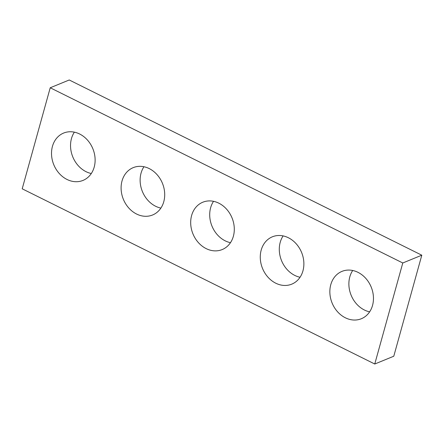 <?xml version="1.0" encoding="UTF-8"?>
<svg xmlns="http://www.w3.org/2000/svg" width="444" height="444" viewBox="0 0 444 444"><rect width="100%" height="100%" fill="white"/><g stroke="black" fill="none" stroke-linecap="round" stroke-linejoin="round"><path stroke-width="0.67" d="M50.222 87.773L22.2 188.805L374.758 364.019L393.778 356.227L421.8 255.195L69.242 79.981L50.222 87.773L402.78 262.981L421.8 255.195M374.758 364.019L402.78 262.981M94.195 167.105A25.58 21.107 -112.3 0 0 87.396 139.988A25.58 21.107 -112.3 0 0 63.625 133.061A25.58 21.107 -112.3 0 0 53.791 164.73A25.58 21.107 -112.3 0 0 83.017 180.408A25.58 21.107 -112.3 0 0 94.195 167.105M74.364 132.162A25.58 21.107 -112.3 0 0 72.81 156.943A25.58 21.107 -112.3 0 0 91.298 173.515M163.781 201.687A25.58 21.107 -112.3 0 0 156.982 174.57A25.58 21.107 -112.3 0 0 133.211 167.643A25.58 21.107 -112.3 0 0 123.371 199.312A25.58 21.107 -112.3 0 0 152.597 214.985A25.58 21.107 -112.3 0 0 163.781 201.687M143.95 166.744A25.58 21.107 -112.3 0 0 142.396 191.525A25.58 21.107 -112.3 0 0 160.883 208.097M233.366 236.269A25.58 21.107 -112.3 0 0 226.568 209.152A25.58 21.107 -112.3 0 0 202.797 202.22A25.58 21.107 -112.3 0 0 192.957 233.894A25.58 21.107 -112.3 0 0 222.183 249.567A25.58 21.107 -112.3 0 0 233.366 236.269M213.531 201.321A25.58 21.107 -112.3 0 0 211.977 226.101A25.58 21.107 -112.3 0 0 230.469 242.679M302.947 270.851A25.58 21.107 -112.3 0 0 296.148 243.734A25.58 21.107 -112.3 0 0 272.377 236.802A25.58 21.107 -112.3 0 0 262.543 268.476A25.58 21.107 -112.3 0 0 291.769 284.149A25.58 21.107 -112.3 0 0 302.947 270.851M283.117 235.903A25.58 21.107 -112.3 0 0 281.563 260.684A25.58 21.107 -112.3 0 0 300.05 277.256M372.533 305.433A25.58 21.107 -112.3 0 0 365.734 278.316A25.58 21.107 -112.3 0 0 341.963 271.384A25.58 21.107 -112.3 0 0 332.123 303.058A25.58 21.107 -112.3 0 0 361.349 318.731A25.58 21.107 -112.3 0 0 372.533 305.433M352.703 270.485A25.58 21.107 -112.3 0 0 351.149 295.266A25.58 21.107 -112.3 0 0 369.636 311.838"/></g></svg>
